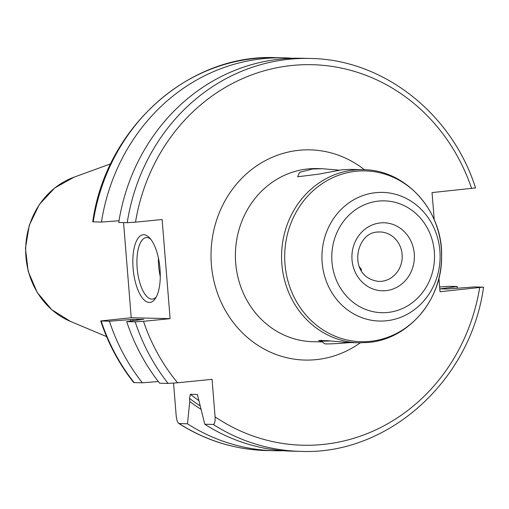 <?xml version="1.0" encoding="UTF-8"?>
<svg xmlns="http://www.w3.org/2000/svg" width="509" height="509" viewBox="0 0 509 509"><rect width="100%" height="100%" fill="white"/><g stroke="black" fill="none" stroke-linecap="round" stroke-linejoin="round"><path stroke-width="0.76" d="M177.584 382.781A190.321 174.803 -88.6 0 1 143.487 321.313L135.184 321.834L126.716 321.631A196.506 180.479 91.4 0 0 159.648 383.213L168.116 383.417L177.584 382.781L212.062 379.339L215.084 416.865C215.288 421.586 214.677 424.112 213.252 424.442L204.783 424.239A196.506 180.479 91.4 0 0 291.95 451.152L300.425 451.356A196.506 180.479 -88.6 0 1 213.252 424.442M127.212 222.688A196.506 180.479 -88.6 0 1 309.847 58.459L301.379 58.255A196.506 180.479 91.4 0 0 118.737 222.484L127.212 222.688L135.509 222.159L162.129 219.506L170.101 318.653L143.487 321.313M444.351 288.947A178.71 164.14 91.4 0 0 444.465 288.291L440.393 288.851L447.118 289.01L474.592 286.923L483.55 287.197C470.66 380.923 387.903 455.377 300.425 451.356M126.716 321.631L143.614 319.289A173.162 159.037 91.4 0 0 143.653 319.391M143.856 319.321L132.715 319.397A176.254 161.881 91.4 0 0 133.205 320.727M123.566 222.598L131.22 317.724L100.706 320.956C108.232 343.683 119.233 364.215 133.708 382.552L134.121 382.603A196.506 180.479 -88.6 0 1 101.196 321.02L109.422 321.217L132.715 319.397M131.22 317.724L170.101 318.653M483.06 287.127L440.018 291.727L438.93 278.149M475.082 187.98L432.039 192.58L434.228 219.735M444.465 288.291L457.292 286.51L449.065 286.312L439.636 286.949M134.121 382.603L142.348 382.8L158.331 381.534M197.409 394.583L204.783 424.239M173.563 383.137L176.197 415.929C176.75 420.657 177.768 423.221 179.257 423.628A196.506 180.479 91.4 0 0 266.43 450.541C235.031 449.644 205.801 440.616 178.742 423.456L187.484 423.825L189.749 401.544L189.488 398.337L190.385 394.29L197.11 394.456A173.162 159.037 -88.6 0 0 197.708 394.933M189.749 401.544A178.71 164.14 91.4 0 0 200.826 409.179M130.374 319.627A178.71 164.14 91.4 0 0 130.889 321.052M109.422 321.217A196.506 180.479 91.4 0 0 142.348 382.8M119.023 220.741L101.444 222.07A196.506 180.479 91.4 0 1 284.079 57.841A196.506 180.479 91.4 0 1 292.72 58.274M187.484 423.825A196.506 180.479 91.4 0 0 274.656 450.739A196.506 180.479 91.4 0 0 283.309 450.719M457.012 288.253A196.506 180.479 91.4 0 0 457.292 286.51M93.217 221.873A196.506 180.479 91.4 0 1 275.853 57.644C188.375 53.623 105.617 128.077 92.727 221.803L101.444 222.07M359.379 266.78L361.32 269.407L361.301 270.68M363.159 169.694C406.017 169.643 442.995 211.21 441.615 256.53C442.245 299.508 408.752 339.318 368.255 342.455L359.01 342.805A86.581 79.519 91.4 0 1 281.598 259.253A86.581 79.519 91.4 0 1 354.149 170.038A86.581 79.519 -88.6 0 1 363.159 169.694L350.396 169.389L342.194 169.745L319.035 174.103L297.631 176.788L299.553 172.36L312.399 169.033L322.229 168.714L338.899 170.133M322.222 341.774L318.545 340.508L327.898 340.731L348.417 342.551L359.01 342.805M330.029 340.979A24.737 1.107 175.4 0 1 321.185 340.89A24.737 1.107 175.4 0 1 321.16 340.845L321.103 340.171M349.899 342.589A21.645 0.967 175.4 0 1 324.513 343.715L321.185 340.89M160.004 268.937A34.014 13.368 84.3 0 1 155.29 298.643A34.014 13.368 84.3 0 1 133.103 268.288A34.014 13.368 84.3 0 1 149.182 237.448A34.014 13.368 84.3 0 1 160.004 268.937M156.288 296.957A30.922 12.152 84.3 0 1 152.452 299.095A30.922 12.152 84.3 0 1 137.156 268.033A30.922 12.152 -95.7 0 1 146.312 237.563A30.922 12.152 -95.7 0 1 150.499 238.906M168.116 383.417A196.506 180.479 -88.6 0 1 135.184 321.834M215.084 416.865A190.321 174.803 91.4 0 0 479.65 287.77M471.671 188.623A190.321 174.803 91.4 0 0 292.331 65.445A190.321 174.803 91.4 0 0 135.509 222.159M364.431 169.732A105.134 96.557 91.4 0 0 299.158 150.276A105.134 96.557 91.4 0 0 211.381 264.565A105.134 96.557 91.4 0 0 316.006 359.653A105.134 96.557 91.4 0 0 360.277 342.824M136.889 319.13A173.162 159.037 91.4 0 0 137.271 320.167M190.385 394.29A173.162 159.037 91.4 0 0 198.822 400.57M442.124 288.527A176.254 161.881 -88.6 0 1 442.054 288.889M199.942 405.756A176.254 161.881 -88.6 0 1 189.488 398.337M74.002 177.189L54.698 187.999L39.327 204.535L29.28 225.239L25.45 248.201L28.173 271.322L37.221 292.484L51.778 309.733L70.541 321.459A76.687 70.433 -88.6 0 1 25.704 248.207A76.687 70.433 -88.6 0 1 74.002 177.189L110.707 163.809M378.887 281.42A24.737 22.72 91.4 0 0 381.457 281.324A24.737 22.72 -88.6 0 0 402.186 255.83A24.737 22.72 -88.6 0 0 380.07 231.958L377.672 232.053C355.027 232.282 346.973 277.806 378.887 281.42M377.824 232.028A24.737 22.72 -88.6 0 1 380.07 231.958M380.42 222.91A34.014 31.24 -88.6 0 1 414.269 253.673A34.014 31.24 -88.6 0 1 385.873 290.652A34.014 31.24 91.4 0 1 352.024 259.883A34.014 31.24 91.4 0 1 380.42 222.91M378.664 201.08A55.933 51.371 91.4 0 0 331.97 261.887A55.933 51.371 91.4 0 0 387.629 312.475A55.933 51.371 -88.6 0 0 434.323 251.675A55.933 51.371 -88.6 0 0 378.664 201.08M375.871 192.656A64.338 59.095 91.4 0 0 322.159 262.599A64.338 59.095 91.4 0 0 386.185 320.797A64.338 59.095 -88.6 0 0 439.897 250.854A64.338 59.095 -88.6 0 0 375.871 192.656M356.306 171.24A85.423 78.456 -88.6 0 1 441.309 248.5A85.423 78.456 -88.6 0 1 369.992 341.361A85.423 78.456 91.4 0 1 284.989 264.095A85.423 78.456 91.4 0 1 356.306 171.24M322.229 168.714L316.992 168.587A86.581 79.519 91.4 0 0 307.983 168.924A86.581 79.519 91.4 0 0 235.432 258.146A86.581 79.519 91.4 0 0 312.838 341.698L322.407 341.927M158.426 258.101A30.922 12.152 -95.7 0 0 158.655 265.889A30.922 12.152 -95.7 0 0 160.271 276.565M475.571 188.044C451.96 113.265 382.991 59.178 309.847 58.459M275.853 57.644L284.079 57.841M266.43 450.541L274.656 450.739M70.541 321.459L106.566 336.576"/></g></svg>

